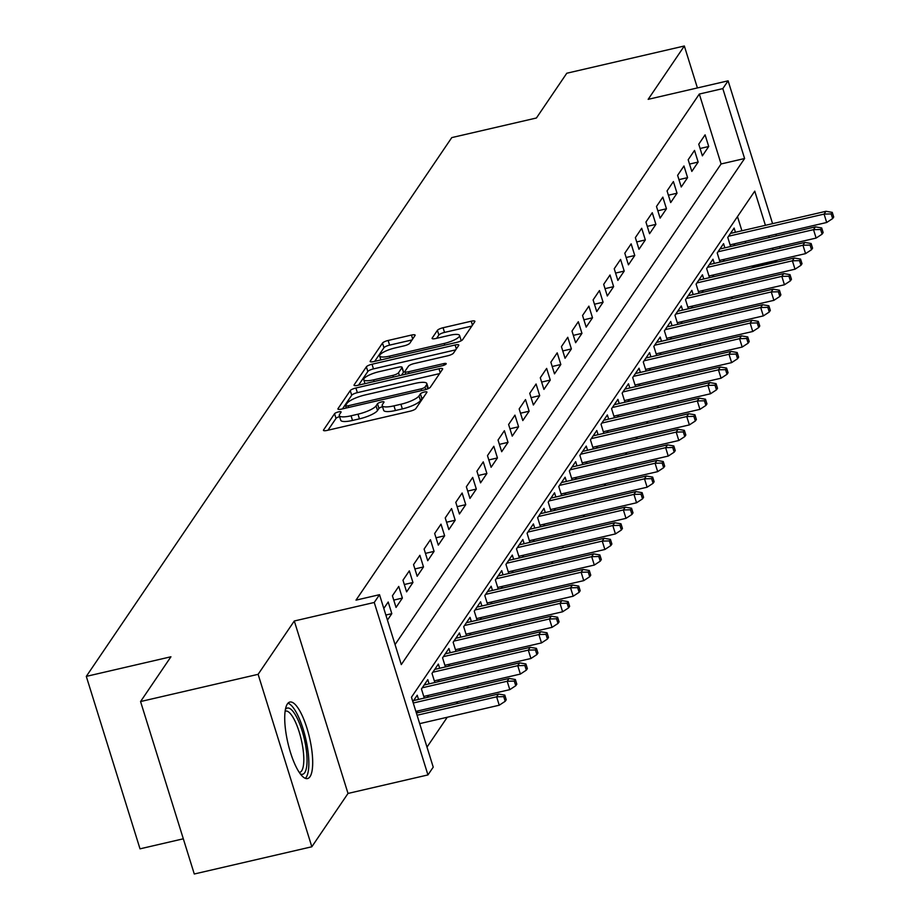 <?xml version="1.0" encoding="UTF-8"?>
<svg xmlns="http://www.w3.org/2000/svg" width="920" height="920" viewBox="0 0 920 920"><rect width="100%" height="100%" fill="white"/><g stroke="black" fill="none" stroke-linecap="round" stroke-linejoin="round"><path stroke-width="1.38" d="M338.525 411.895A3.461 0.839 -17.3 0 0 334.57 413.712L323.553 429.962A4.945 1.208 -17.3 0 0 323.449 430.353A4.945 1.208 -17.3 0 0 327.129 430.41L410.205 411.171A4.945 1.208 -17.3 0 0 415.863 408.572L426.88 392.334A3.461 0.839 -17.3 0 0 426.949 392.058A3.461 0.839 -17.3 0 0 424.373 392.012A3.461 0.839 -17.3 0 0 420.417 393.829L418.991 395.933A15.812 3.852 -17.3 0 1 400.901 404.248L393.978 405.846A15.812 3.852 -17.3 0 1 382.202 405.662A15.812 3.852 -17.3 0 1 382.524 404.374L383.95 402.281A3.461 0.839 -17.3 0 0 384.019 401.994A3.461 0.839 -17.3 0 0 381.443 401.959A3.461 0.839 -17.3 0 0 377.487 403.776L376.061 405.881A15.812 3.852 -17.3 0 1 357.983 414.184L351.06 415.794A15.812 3.852 -17.3 0 1 339.284 415.598A15.812 3.852 -17.3 0 1 339.606 414.322L341.032 412.217A3.461 0.839 -17.3 0 0 341.101 411.941A3.461 0.839 -17.3 0 0 338.525 411.895M339.606 416.645A3.461 0.839 -17.3 0 0 336.018 418.381L327.991 430.215M423.384 397.497A3.461 0.839 -17.3 0 0 421.866 398.498L420.44 400.591L418.991 395.933M382.536 406.709A3.461 0.839 -17.3 0 0 378.948 408.434L377.522 410.538L376.061 405.881M287.385 703.949A39.261 11.132 77 0 0 289.087 747.695A39.261 11.132 77 0 0 307.567 778.55A39.261 11.132 77 0 0 310.028 776.664A39.261 11.132 77 0 0 308.327 732.918A39.261 11.132 77 0 0 289.858 702.052A39.261 11.132 77 0 0 287.385 703.949M415.035 335.524A4.945 1.208 -17.3 0 0 415.138 335.122A4.945 1.208 -17.3 0 0 411.459 335.064L388.148 340.469A4.945 1.208 -17.3 0 0 382.501 343.068L370.265 361.1A4.945 1.208 -17.3 0 0 370.162 361.502A4.945 1.208 -17.3 0 0 373.842 361.56L456.918 342.32A4.945 1.208 -17.3 0 0 462.576 339.721L474.812 321.678A4.945 1.208 -17.3 0 0 474.904 321.287A4.945 1.208 -17.3 0 0 471.224 321.218L443.072 327.738A4.945 1.208 -17.3 0 0 437.425 330.337L432.181 338.065A4.945 1.208 -17.3 0 0 432.078 338.456A4.945 1.208 -17.3 0 0 435.758 338.514L449.73 335.282A13.213 3.22 -17.3 0 1 459.574 335.443A13.213 3.22 -17.3 0 1 444.176 343.459L389.482 356.132A13.213 3.22 -17.3 0 1 379.638 355.971A13.213 3.22 -17.3 0 1 395.036 347.955L404.144 345.839A4.945 1.208 -17.3 0 0 409.803 343.24L415.035 335.524M395.059 644.575L721.084 163.967L699.315 94.047L722.821 88.607L728.111 80.822L772.593 223.663M140.564 701.546L258.117 674.325L311.834 846.768L194.281 874L140.564 701.546L170.936 656.776L86.296 676.384L451.777 137.597L536.417 118.001L566.789 73.232L684.342 46L648.163 99.337L728.111 80.822M311.834 846.768L348.013 793.442L294.296 620.988L258.117 674.325M294.296 620.988L374.244 602.473L379.523 594.688L401.292 664.596L744.602 158.516L722.821 88.607M699.315 94.047L356.005 600.139L379.523 594.688M355.902 387.998A4.945 1.208 -17.3 0 0 350.255 390.597L338.019 408.629A4.945 1.208 -17.3 0 0 337.916 409.032A4.945 1.208 -17.3 0 0 341.596 409.089L424.672 389.85A4.945 1.208 -17.3 0 0 430.33 387.251L442.566 369.219A4.945 1.208 -17.3 0 0 442.658 368.816A4.945 1.208 -17.3 0 0 438.978 368.759L355.902 387.998L357.351 392.656A4.945 1.208 -17.3 0 0 351.704 395.255L342.447 408.894M354.142 384.87L366.378 366.827A4.945 1.208 -17.3 0 1 372.025 364.228L455.101 344.988A4.945 1.208 -17.3 0 1 458.781 345.046A4.945 1.208 -17.3 0 1 458.689 345.448L453.445 353.165A4.945 1.208 -17.3 0 1 447.798 355.764L414.103 363.572A4.945 1.208 -17.3 0 0 408.445 366.171L404.972 371.289A4.945 1.208 -17.3 0 0 404.869 371.691A4.945 1.208 -17.3 0 0 408.56 371.749L443.635 363.618A3.461 0.839 -17.3 0 1 446.211 363.664A3.461 0.839 -17.3 0 1 442.186 365.757L357.719 385.33A4.945 1.208 -17.3 0 1 354.039 385.261A4.945 1.208 -17.3 0 1 354.142 384.87L354.349 385.537M697.406 87.929L684.342 46M733.608 245.812L735.034 243.719M723.051 261.383L724.477 259.29M712.482 276.954L713.908 274.861M701.925 292.525L703.34 290.433M691.357 308.096L692.783 306.003M680.8 323.667L682.214 321.574M670.231 339.238L671.657 337.145M659.674 354.809L661.089 352.716M649.106 370.392L650.532 368.287M638.549 385.963L639.963 383.858M627.981 401.534L629.406 399.429M617.412 417.105L618.838 415M606.855 432.676L608.281 430.572M596.286 448.247L597.712 446.154M585.729 463.818L587.155 461.725M575.161 479.389L576.587 477.296M564.604 494.96L566.018 492.867M554.035 510.531L555.462 508.438M543.478 526.102L544.893 524.009M532.91 541.673L534.336 539.58M522.353 557.244L523.767 555.151M511.784 572.815L513.21 570.722M501.227 588.397L502.642 586.293M490.659 603.969L492.085 601.864M480.091 619.539L481.516 617.435M469.534 635.11L470.959 633.006M458.965 650.681L460.391 648.577M448.408 666.252L449.834 664.148M437.839 681.823L439.265 679.731M427.282 697.394L428.697 695.301M416.714 712.966L418.14 710.872M387.435 620.115L391.816 613.651L388.194 602.002L383.812 608.453M398.751 586.431L392.414 595.769L396.048 607.43L402.385 598.081L398.751 586.431M409.319 570.86L402.971 580.198L406.605 591.859L412.942 582.509L409.319 570.86M419.876 555.289L413.54 564.627L417.174 576.276L423.51 566.938L419.876 555.289M430.445 539.718L424.108 549.056L427.731 560.705L434.067 551.367L430.445 539.718M441.002 524.147L434.666 533.485L438.299 545.134L444.636 535.797L441.002 524.147M451.57 508.576L445.234 517.914L448.856 529.563L455.193 520.226L451.57 508.576M462.127 493.005L455.791 502.343L459.425 513.992L465.761 504.654L462.127 493.005M472.696 477.422L466.359 486.772L469.982 498.421L476.318 489.083L472.696 477.422M483.253 461.851L476.916 471.201L480.55 482.85L486.887 473.512L483.253 461.851M493.822 446.28L487.485 455.63L491.107 467.279L497.444 457.941L493.822 446.28M504.378 430.709L498.042 440.059L501.676 451.709L508.012 442.359L504.378 430.709M514.947 415.138L508.61 424.488L512.233 436.137L518.581 426.788L514.947 415.138M525.515 399.567L519.167 408.917L522.801 420.566L529.138 411.217L525.515 399.567M536.072 383.997L529.736 393.346L533.37 404.995L539.707 395.646L536.072 383.997M546.641 368.425L540.293 377.763L543.927 389.424L550.264 380.075L546.641 368.425M557.198 352.854L550.861 362.192L554.495 373.853L560.832 364.504L557.198 352.854M567.766 337.284L561.43 346.622L565.053 358.282L571.389 348.933L567.766 337.284M578.323 321.712L571.987 331.05L575.621 342.7L581.957 333.362L578.323 321.712M588.892 306.141L582.555 315.479L586.178 327.129L592.514 317.791L588.892 306.141M599.449 290.57L593.112 299.909L596.746 311.558L603.083 302.22L599.449 290.57M610.018 274.999L603.681 284.337L607.303 295.987L613.64 286.649L610.018 274.999M620.574 259.428L614.238 268.767L617.872 280.416L624.208 271.078L620.574 259.428M631.143 243.846L624.806 253.195L628.429 264.845L634.765 255.507L631.143 243.846M641.7 228.275L635.363 237.624L638.997 249.274L645.334 239.936L641.7 228.275M652.269 212.704L645.932 222.053L649.554 233.703L655.903 224.365L652.269 212.704M662.837 197.133L656.489 206.482L660.123 218.132L666.459 208.782L662.837 197.133M673.394 181.562L667.057 190.911L670.692 202.561L677.028 193.211L673.394 181.562M683.962 165.991L677.615 175.34L681.248 186.99L687.585 177.64L683.962 165.991M694.519 150.42L688.183 159.758L691.817 171.419L698.154 162.07L694.519 150.42M702.374 155.848L708.71 146.498L705.088 134.849L698.751 144.187L702.374 155.848M426.995 747.12L447.258 717.255M456.4 703.777L457.826 701.684M466.957 688.206L468.383 686.101M477.526 672.635L478.952 670.53M488.083 657.064L489.509 654.959M498.651 641.493L500.077 639.388M509.208 625.922L510.634 623.817M519.777 610.339L521.203 608.246M530.346 594.769L531.76 592.675M540.903 579.197L542.328 577.104M551.471 563.626L552.885 561.534M562.028 548.055L563.454 545.962M572.596 532.484L574.011 530.391M583.153 516.913L584.579 514.82M593.722 501.342L595.148 499.249M604.279 485.772L605.705 483.678M614.847 470.2L616.273 468.096M625.404 454.629L626.831 452.525M635.973 439.058L637.399 436.954M646.53 423.487L647.956 421.383M657.098 407.916L658.524 405.812M667.667 392.346L669.081 390.241M678.224 376.763L679.65 374.67M688.793 361.192L690.207 359.099M699.349 345.621L700.775 343.528M709.918 330.05L711.332 327.957M720.475 314.479L721.901 312.386M731.043 298.908L732.469 296.815M741.6 283.337L743.026 281.244M752.169 267.766L752.824 265.845M749.524 255.254L749.006 253.609M745.706 243.006L745.2 241.362M741.899 230.77L737.483 216.614M418.531 699.418L417.22 695.221L412.838 701.672M424.281 698.084L421.452 688.988L427.788 679.65L429.099 683.847M434.849 682.513L432.009 673.417L438.345 664.079L439.656 668.276M445.406 666.942L442.577 657.846L448.914 648.508L450.225 652.706M455.975 651.371L453.134 642.275L459.471 632.937L460.782 637.134M466.532 635.8L463.703 626.704L470.039 617.355L471.35 621.563M477.1 620.23L474.26 611.133L480.596 601.783L481.907 605.992M487.657 604.658L484.828 595.562L491.165 586.212L492.476 590.421M498.226 589.087L495.385 579.991L501.733 570.641L503.033 574.851M508.783 573.516L505.954 564.42L512.29 555.07L513.601 559.279M519.351 557.945L516.511 548.849L522.859 539.499L524.159 543.708M529.909 542.374L527.079 533.278L533.416 523.928L534.727 528.126M540.477 526.803L537.648 517.695L543.984 508.357L545.284 512.555M551.045 511.232L548.205 502.124L554.541 492.786L555.852 496.984M561.602 495.661L558.773 486.553L565.11 477.216L566.421 481.413M572.171 480.079L569.33 470.982L575.667 461.644L576.978 465.842M582.728 464.508L579.899 455.411L586.235 446.073L587.547 450.271M593.296 448.937L590.456 439.841L596.793 430.502L598.103 434.7M603.853 433.366L601.024 424.269L607.361 414.931L608.672 419.129M614.422 417.795L611.581 408.698L617.918 399.36L619.229 403.558M624.979 402.224L622.15 393.127L628.486 383.778L629.797 387.987M635.547 386.653L632.707 377.556L639.055 368.207L640.355 372.416M646.105 371.082L643.275 361.985L649.612 352.636L650.923 356.845M656.673 355.511L653.832 346.414L660.181 337.065L661.48 341.274M667.23 339.94L664.401 330.843L670.737 321.494L672.048 325.703M677.798 324.369L674.969 315.272L681.306 305.923L682.606 310.12M688.367 308.798L685.526 299.69L691.863 290.352L693.174 294.549M698.924 293.227L696.095 284.119L702.431 274.781L703.742 278.978M709.492 277.656L706.652 268.548L712.988 259.21L714.299 263.407M720.049 262.073L717.22 252.977L723.557 243.639L724.868 247.836M730.618 246.502L727.777 237.406L734.114 228.068L735.425 232.265M86.296 676.384L140.012 848.838L183.321 838.798M777.101 260.222L776.537 261.05L776.331 260.406M753.02 266.501L776.537 261.05M765.405 225.319L754.756 191.142L411.459 697.222L433.228 767.142L427.949 774.928L374.244 602.473M348.013 793.442L427.949 774.928M775.894 234.255L776.411 235.899M779.711 246.491L780.217 248.147M773.03 249.803L772.524 248.158M769.223 237.567L768.706 235.911M721.084 163.967L744.602 158.516M391.816 613.651L385.859 615.031M402.385 598.081L393.76 600.081M412.942 582.509L404.317 584.51M423.51 566.938L414.885 568.939M434.067 551.367L425.442 553.368M444.636 535.797L436.011 537.797M455.193 520.226L446.568 522.226M465.761 504.654L457.136 506.655M476.318 489.083L467.693 491.073M486.887 473.512L478.262 475.502M497.444 457.941L488.819 459.931M508.012 442.359L499.387 444.36M518.581 426.788L509.956 428.789M529.138 411.217L520.513 413.218M539.707 395.646L531.082 397.647M550.264 380.075L541.639 382.076M560.832 364.504L552.207 366.505M571.389 348.933L562.764 350.934M581.957 333.362L573.332 335.363M592.514 317.791L583.889 319.792M603.083 302.22L594.458 304.221M613.64 286.649L605.015 288.65M624.208 271.078L615.583 273.067M634.765 255.507L626.14 257.496M645.334 239.936L636.709 241.925M655.903 224.365L647.278 226.355M666.459 208.782L657.834 210.783M677.028 193.211L668.403 195.212M687.585 177.64L678.96 179.642M698.154 162.07L689.529 164.07M708.71 146.498L700.085 148.499M339.284 415.598L340.733 420.267A15.812 3.852 -17.3 0 0 352.509 420.452L351.06 415.794M377.522 410.538A15.812 3.852 -17.3 0 1 359.433 418.853L352.509 420.452M382.202 405.662L383.651 410.32A15.812 3.852 -17.3 0 0 395.428 410.515L393.978 405.846M420.44 400.591A15.812 3.852 -17.3 0 1 402.35 408.905L395.428 410.515M439.576 373.612L357.351 392.656M345.621 405.455A3.461 0.839 -17.3 0 0 345.552 405.731A3.461 0.839 -17.3 0 0 348.128 405.777L421.049 388.884A3.461 0.839 -17.3 0 0 425.005 387.067L426.512 384.847A15.812 3.852 -17.3 0 0 426.834 383.571A15.812 3.852 -17.3 0 0 415.058 383.387L365.205 394.933A15.812 3.852 -17.3 0 0 347.116 403.236L345.621 405.455M428.329 388.608A15.812 3.852 -17.3 0 0 428.283 388.228L426.834 383.571M358.57 385.123L367.827 371.496L366.378 366.827M455.699 349.853L373.474 368.897A4.945 1.208 -17.3 0 0 367.827 371.496M379.143 371.668A13.213 3.22 -17.3 0 0 363.745 379.684A13.213 3.22 -17.3 0 0 373.589 379.845L392.863 375.383A4.945 1.208 -17.3 0 0 398.509 372.784L401.982 367.666A4.945 1.208 -17.3 0 0 402.086 367.264A4.945 1.208 -17.3 0 0 398.406 367.206L379.143 371.668M403.236 371.657A4.945 1.208 -17.3 0 1 403.546 371.921A4.945 1.208 -17.3 0 1 403.443 372.324L401.499 375.187M460.909 340.906A13.213 3.22 -17.3 0 0 461.023 340.101L459.574 335.443M471.822 326.082L444.521 332.407A4.945 1.208 -17.3 0 0 438.874 335.006L436.62 338.318M412.056 339.928L389.597 345.126A4.945 1.208 -17.3 0 0 383.95 347.725L374.693 361.365M505.195 701.304L506.241 699.752L504.792 695.094L503.734 696.647L505.195 701.304L499.238 705.214L496.627 696.819L498.525 694.013L416.38 713.046M503.734 696.647L496.627 696.819L417.07 715.242M499.238 705.214L419.681 723.637M498.525 694.013L504.792 695.094M285.418 709.343A33.971 9.637 -103 0 1 302.254 731.25A33.971 9.637 -103 0 1 304.75 772.639A33.971 9.637 -103 0 1 300.38 773.95M299.299 772.42A31.453 8.924 77 0 0 299.69 772.363A31.453 8.924 77 0 0 301.668 770.845A31.453 8.924 77 0 0 300.311 735.793A31.453 8.924 77 0 0 285.499 711.068A31.453 8.924 77 0 0 285.119 711.194M305.325 778.32A39.008 11.063 77 0 0 306.199 777.296A39.008 11.063 77 0 0 305.267 736.782A39.008 11.063 77 0 0 287.937 703.248M515.752 685.733L516.81 684.181L515.361 679.523L514.303 681.076L515.752 685.733L509.795 689.644L507.184 681.248L509.082 678.442L413.597 700.568M514.303 681.076L507.184 681.248L413.252 703.006M509.795 689.644L415.874 711.39M509.082 678.442L515.361 679.523M526.32 670.162L527.367 668.61L525.918 663.952L524.86 665.505L526.32 670.162L520.363 674.072L517.753 665.678L519.65 662.871L424.154 684.997M524.86 665.505L517.753 665.678L422.257 687.792M520.363 674.072L423.763 696.44M519.65 662.871L525.918 663.952M536.877 654.591L537.935 653.039L536.486 648.37L535.428 649.934L536.877 654.591L530.92 658.501L528.31 650.106L530.207 647.3L434.723 669.415M535.428 649.934L528.31 650.106L432.825 672.221M530.92 658.501L434.332 680.869M530.207 647.3L536.486 648.37M547.446 639.02L548.504 637.468L547.043 632.799L545.985 634.363L547.446 639.02L541.489 642.919L538.878 634.535L540.776 631.73L445.291 653.844M545.985 634.363L538.878 634.535L443.382 656.65M541.489 642.919L444.889 665.298M540.776 631.73L547.043 632.799M558.003 623.449L559.061 621.897L557.612 617.228L556.554 618.792L558.003 623.449L552.046 627.348L549.435 618.964L551.344 616.158L455.848 638.273M556.554 618.792L549.435 618.964L453.951 641.079M552.046 627.348L455.457 649.727M551.344 616.158L557.612 617.228M568.572 607.879L569.629 606.326L568.169 601.657L567.122 603.221L568.572 607.879L562.615 611.777L560.004 603.394L561.901 600.587L466.417 622.702M567.122 603.221L560.004 603.394L464.508 625.508M562.615 611.777L466.026 634.156M561.901 600.587L568.169 601.657M579.128 592.307L580.186 590.744L578.737 586.086L577.679 587.65L579.128 592.307L573.183 596.206L570.561 587.822L572.47 585.016L476.974 607.131M577.679 587.65L570.561 587.822L475.076 609.937M573.183 596.206L476.583 618.585M572.47 585.016L578.737 586.086M589.697 576.736L590.755 575.172L589.294 570.515L588.248 572.079L589.697 576.736L583.74 580.635L581.129 572.251L583.027 569.445L487.542 591.56M588.248 572.079L581.129 572.251L485.633 594.366M583.74 580.635L487.151 603.014M583.027 569.445L589.294 570.515M600.254 561.165L601.312 559.601L599.863 554.944L598.805 556.496L600.254 561.165L594.308 565.064L591.686 556.68L593.595 553.874L498.099 575.989M598.805 556.496L591.686 556.68L496.202 578.795M594.308 565.064L497.708 587.443M593.595 553.874L599.863 554.944M610.822 545.594L611.88 544.03L610.431 539.373L609.373 540.925L610.822 545.594L604.865 549.493L602.255 541.109L604.153 538.303L508.668 560.418M609.373 540.925L602.255 541.109L506.759 563.224M604.865 549.493L508.277 571.86M604.153 538.303L610.431 539.373M621.38 530.023L622.438 528.459L620.988 523.802L619.931 525.354L621.38 530.023L615.434 533.922L612.812 525.527L614.721 522.732L519.225 544.847M619.931 525.354L612.812 525.527L517.327 547.653M615.434 533.922L518.834 556.289M614.721 522.732L620.988 523.802M631.948 514.452L633.006 512.889L631.557 508.231L630.499 509.784L631.948 514.452L625.991 518.351L623.38 509.956L625.278 507.161L529.793 529.276M630.499 509.784L623.38 509.956L527.884 532.082M625.991 518.351L529.403 540.718M625.278 507.161L631.557 508.231M642.516 498.87L643.563 497.317L642.114 492.66L641.056 494.212L642.516 498.87L636.559 502.78L633.949 494.385L635.846 491.591L540.351 513.705M641.056 494.212L633.949 494.385L538.453 516.511M636.559 502.78L539.959 525.147M635.846 491.591L642.114 492.66M653.073 483.299L654.131 481.746L652.682 477.089L651.624 478.641L653.073 483.299L647.116 487.209L644.506 478.814L646.404 476.019L550.919 498.134M651.624 478.641L644.506 478.814L549.021 500.928M647.116 487.209L550.528 509.576M646.404 476.019L652.682 477.089M663.642 467.728L664.688 466.175L663.24 461.518L662.181 463.07L663.642 467.728L657.685 471.638L655.074 463.243L656.972 460.437L561.476 482.563M662.181 463.07L655.074 463.243L559.578 485.357M657.685 471.638L561.085 494.005M656.972 460.437L663.24 461.518M674.199 452.157L675.257 450.604L673.808 445.947L672.75 447.499L674.199 452.157L668.242 456.067L665.631 447.672L667.529 444.866L572.044 466.992M672.75 447.499L665.631 447.672L570.147 469.786M668.242 456.067L571.653 478.434M667.529 444.866L673.808 445.947M684.768 436.586L685.825 435.034L684.365 430.364L683.307 431.928L684.768 436.586L678.81 440.496L676.2 432.101L678.097 429.295L582.613 451.421M683.307 431.928L676.2 432.101L580.704 454.216M678.81 440.496L582.21 462.863M678.097 429.295L684.365 430.364M695.324 421.015L696.382 419.462L694.933 414.793L693.875 416.357L695.324 421.015L689.367 424.913L686.757 416.53L688.666 413.724L593.17 435.838M693.875 416.357L686.757 416.53L591.272 438.644M689.367 424.913L592.779 447.292M688.666 413.724L694.933 414.793M705.893 405.444L706.951 403.891L705.49 399.222L704.444 400.786L705.893 405.444L699.936 409.342L697.325 400.959L699.223 398.153L603.738 420.267M704.444 400.786L697.325 400.959L601.83 423.073M699.936 409.342L603.347 431.721M699.223 398.153L705.49 399.222M716.45 389.873L717.508 388.32L716.059 383.651L715.001 385.216L716.45 389.873L710.505 393.772L707.882 385.388L709.792 382.582L614.295 404.697M715.001 385.216L707.882 385.388L612.398 407.502M710.505 393.772L613.904 416.15M709.792 382.582L716.059 383.651M727.019 374.302L728.077 372.738L726.616 368.08L725.569 369.644L727.019 374.302L721.061 378.2L718.451 369.817L720.348 367.011L624.864 389.125M725.569 369.644L718.451 369.817L622.955 391.931M721.061 378.2L624.473 400.579M720.348 367.011L726.616 368.08M737.575 358.731L738.633 357.167L737.184 352.509L736.126 354.073L737.575 358.731L731.63 362.629L729.008 354.246L730.917 351.44L635.421 373.554M736.126 354.073L729.008 354.246L633.523 376.36M731.63 362.629L635.03 385.008M730.917 351.44L737.184 352.509M748.144 343.16L749.202 341.596L747.753 336.938L746.695 338.491L748.144 343.16L742.187 347.058L739.577 338.675L741.474 335.869L645.99 357.983M746.695 338.491L739.577 338.675L644.081 360.789M742.187 347.058L645.598 369.437M741.474 335.869L747.753 336.938M758.701 327.589L759.759 326.025L758.31 321.367L757.252 322.92L758.701 327.589L752.755 331.487L750.133 323.104L752.043 320.298L656.546 342.412M757.252 322.92L750.133 323.104L654.649 345.218M752.755 331.487L656.155 353.855M752.043 320.298L758.31 321.367M769.269 312.018L770.327 310.454L768.879 305.796L767.82 307.349L769.269 312.018L763.312 315.916L760.702 307.522L762.599 304.727L667.115 326.841M767.82 307.349L760.702 307.522L665.206 329.647M763.312 315.916L666.724 338.284M762.599 304.727L768.879 305.796M779.838 296.447L780.884 294.883L779.435 290.226L778.377 291.778L779.838 296.447L773.881 300.346L771.27 291.95L773.168 289.156L677.672 311.27M778.377 291.778L771.27 291.95L675.774 314.077M773.881 300.346L677.281 322.713M773.168 289.156L779.435 290.226M790.395 280.864L791.453 279.312L790.004 274.654L788.946 276.207L790.395 280.864L784.438 284.774L781.827 276.38L783.725 273.585L688.24 295.699M788.946 276.207L781.827 276.38L686.343 298.505M784.438 284.774L687.849 307.142M783.725 273.585L790.004 274.654M800.963 265.293L802.01 263.741L800.561 259.083L799.503 260.636L800.963 265.293L795.006 269.203L792.396 260.808L794.293 258.014L698.797 280.128M799.503 260.636L792.396 260.808L696.9 282.923M795.006 269.203L698.406 291.571M794.293 258.014L800.561 259.083M811.52 249.722L812.578 248.17L811.13 243.512L810.071 245.065L811.52 249.722L805.563 253.632L802.953 245.237L804.85 242.431L709.366 264.558M810.071 245.065L802.953 245.237L707.469 267.352M805.563 253.632L708.975 276M804.85 242.431L811.13 243.512M822.089 234.151L823.147 232.599L821.686 227.941L820.628 229.494L822.089 234.151L816.132 238.061L813.521 229.666L815.419 226.861L719.934 248.986M820.628 229.494L813.521 229.666L718.025 251.781M816.132 238.061L719.532 260.429M815.419 226.861L821.686 227.941M832.646 218.58L833.704 217.028L832.255 212.37L831.197 213.923L832.646 218.58L826.689 222.49L824.078 214.095L825.987 211.289L730.491 233.415M831.197 213.923L824.078 214.095L728.594 236.21M826.689 222.49L730.1 244.858M825.987 211.289L832.255 212.37M336.018 418.381L334.57 413.712M421.866 398.498L420.417 393.829M378.948 408.434L377.487 403.776M359.433 418.853L357.983 414.184M402.35 408.905L400.901 404.248M323.759 430.629L323.553 429.962M440.209 372.692L438.978 368.759M338.226 409.308L338.019 408.629M351.704 395.255L350.255 390.597M348.645 407.456L348.128 405.777M421.567 390.574L421.049 388.884M425.776 389.562L425.005 387.067M427.754 388.861L426.512 384.847M373.474 368.897L372.025 364.228M456.331 348.921L455.101 344.988M409.078 373.428L408.56 371.749M444.107 365.159L443.635 363.618M374.118 381.524L373.589 379.845M393.38 377.062L392.863 375.383M399.418 375.671L398.509 372.784M403.443 372.324L401.982 367.666M390.011 357.811L389.482 356.132M444.705 345.149L444.176 343.459M432.4 338.732L432.181 338.065M438.874 335.006L437.425 330.337M444.521 332.407L443.072 327.738M472.454 325.151L471.224 321.218M370.472 361.767L370.265 361.1M383.95 347.725L382.501 343.068M389.597 345.126L388.148 340.469M412.678 338.997L411.459 335.064M346.253 408.008L345.552 405.731M405.662 374.221L404.869 371.691M364.975 383.64L363.745 379.684M403.546 371.921L402.086 367.264M380.868 359.927L379.638 355.971"/></g></svg>
